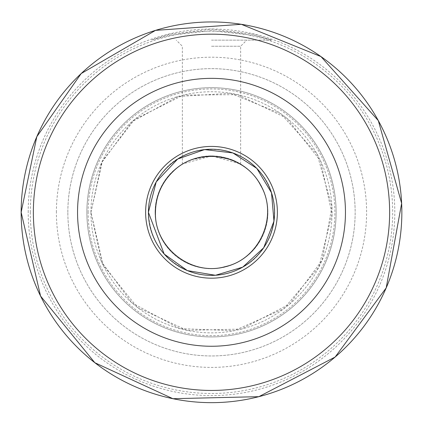 <?xml version="1.0" encoding="UTF-8"?>
<svg xmlns="http://www.w3.org/2000/svg" width="423" height="423" viewBox="0 0 423 423"><rect width="100%" height="100%" fill="white"/><g stroke="black" fill="none" stroke-linecap="round" stroke-linejoin="round"><path stroke-width="0.32" stroke-dasharray="2.12 1.59" d="M155.098 212.304A56.402 56.402 0 0 1 239.698 163.463A56.402 56.402 0 0 1 239.698 261.15A56.402 56.402 0 0 1 155.098 212.304A56.402 56.402 0 0 1 239.698 163.463A56.402 56.402 0 0 1 239.698 261.15A56.402 56.402 0 0 1 155.098 212.304M211.5 155.907L190.858 159.82L182.355 164.018L211.489 155.907L232.148 159.82L240.645 164.018L211.5 155.907M28.198 212.304A183.302 183.302 0 0 1 303.148 53.562A183.302 183.302 0 0 1 303.148 371.05A183.302 183.302 0 0 1 28.198 212.304M30.313 212.304A181.187 181.187 0 0 1 302.091 55.397A181.187 181.187 0 0 1 302.091 369.216A181.187 181.187 0 0 1 30.313 212.304M169.226 35.395L211.5 30.641L253.863 35.416L271.423 39.989L253.885 34.295L211.526 29.092L169.084 34.305L151.577 39.989L169.226 35.395M77.552 212.304A133.948 133.948 0 0 1 278.477 96.301A133.948 133.948 0 0 1 278.477 328.311A133.948 133.948 0 0 1 77.552 212.304M56.402 212.304A155.098 155.098 0 0 1 289.052 77.985A155.098 155.098 0 0 1 289.052 346.627A155.098 155.098 0 0 1 56.402 212.304M88.127 212.304A123.373 123.373 0 0 1 273.189 105.459A123.373 123.373 0 0 1 273.189 319.154A123.373 123.373 0 0 1 88.127 212.304M211.5 40.143L271.423 40.143L211.5 40.143M211.5 46.25L240.645 46.25L211.5 46.25M67.849 212.304A143.651 143.651 0 0 1 283.325 87.899A143.651 143.651 0 0 1 283.325 336.713A143.651 143.651 0 0 1 67.849 212.304A143.651 143.651 0 0 1 283.325 87.899A143.651 143.651 0 0 1 283.325 336.713A143.651 143.651 0 0 1 67.849 212.304M21.15 212.304A190.35 190.35 0 0 1 306.675 47.455A190.35 190.35 0 0 1 306.675 377.152A190.35 190.35 0 0 1 21.15 212.304A190.35 190.35 0 0 1 306.675 47.455A190.35 190.35 0 0 1 306.675 377.152A190.35 190.35 0 0 1 21.15 212.304L40.56 296.047L94.831 362.712L172.901 398.699L258.839 396.674L335.122 357.049L386.194 287.904L401.639 203.341L378.305 120.603L320.951 56.571L241.279 24.301L155.532 30.371L81.195 73.544L36.806 136.708L21.15 212.304M90.945 212.304A120.555 120.555 0 0 1 271.778 107.902A120.555 120.555 0 0 1 271.778 316.711A120.555 120.555 0 0 1 90.945 212.304L103.238 265.343L137.612 307.563L187.051 330.358L241.48 329.073L289.792 303.978L322.141 260.182L331.923 206.625L317.144 154.226L280.819 113.676L230.361 93.234L177.866 96.539L131.775 121.877L101.626 162.696L90.945 212.304L101.626 261.916L131.775 302.736L179.69 328.586L234.088 330.723L283.886 308.711L318.916 267.035L332.039 214.197L320.581 160.978L286.879 118.223L237.8 94.652L183.355 95.08L134.657 119.418L102.419 160.978L90.945 212.304M33.364 212.304A178.136 178.136 0 0 1 300.568 58.036A178.136 178.136 0 0 1 300.568 366.577A178.136 178.136 0 0 1 33.364 212.304A178.136 178.136 0 0 1 300.568 58.036A178.136 178.136 0 0 1 300.568 366.577A178.136 178.136 0 0 1 33.364 212.304A178.136 178.136 0 0 1 300.568 58.036A178.136 178.136 0 0 1 300.568 366.577A178.136 178.136 0 0 1 33.364 212.304A178.136 178.136 0 0 1 300.568 58.036A178.136 178.136 0 0 1 300.568 366.577A178.136 178.136 0 0 1 33.364 212.304A178.136 178.136 0 0 1 300.568 58.036A178.136 178.136 0 0 1 300.568 366.577A178.136 178.136 0 0 1 33.364 212.304M86.874 212.304A124.626 124.626 0 0 1 273.813 104.375A124.626 124.626 0 0 1 273.813 320.232A124.626 124.626 0 0 1 86.874 212.304A124.626 124.626 0 0 1 273.813 104.375A124.626 124.626 0 0 1 273.813 320.232A124.626 124.626 0 0 1 86.874 212.304A124.626 124.626 0 0 1 273.813 104.375A124.626 124.626 0 0 1 273.813 320.232A124.626 124.626 0 0 1 86.874 212.304A124.626 124.626 0 0 1 273.813 104.375A124.626 124.626 0 0 1 273.813 320.232A124.626 124.626 0 0 1 86.874 212.304M240.645 164.018L240.645 46.25L246.752 40.143M182.355 164.018L182.355 46.25L176.248 40.143M148.441 212.304C149.89 240.835 163.786 260.61 190.139 271.635C207.238 277.477 223.899 276.425 240.127 268.489C276.119 251.743 286.096 199.423 258.802 170.606C232.507 139.78 182.144 144.291 161.676 173.657C152.978 185.073 148.568 197.959 148.441 212.304"/><path stroke-width="0.63" d="M77.552 212.304A133.948 133.948 0 0 1 278.477 96.301A133.948 133.948 0 0 1 278.477 328.311A133.948 133.948 0 0 1 77.552 212.304M21.15 212.304A190.35 190.35 0 0 1 306.675 47.455A190.35 190.35 0 0 1 306.675 377.152A190.35 190.35 0 0 1 21.15 212.304L40.56 296.047L94.831 362.712L172.901 398.699L258.839 396.674L335.122 357.049L386.194 287.904L401.639 203.341L378.305 120.603L320.951 56.571L241.279 24.301L155.532 30.371L81.195 73.544L36.806 136.708L21.15 212.304M145.623 212.304A65.877 65.877 0 0 1 244.441 155.252A65.877 65.877 0 0 1 244.441 269.356A65.877 65.877 0 0 1 145.623 212.304M148.425 212.304A63.075 63.075 0 0 1 243.04 157.679A63.075 63.075 0 0 1 243.04 266.929A63.075 63.075 0 0 1 148.425 212.304M33.364 212.304A178.136 178.136 0 0 1 300.568 58.036A178.136 178.136 0 0 1 300.568 366.577A178.136 178.136 0 0 1 33.364 212.304M155.453 212.304C154.194 247.566 191.598 276.579 225.438 266.59C259.902 259.045 278.704 215.598 260.616 185.306C244.732 153.798 197.975 146.395 173.134 171.447C161.612 182.63 155.717 196.251 155.453 212.304M148.404 212.304L164.172 254.033L187.352 270.598L215.46 275.278L242.76 267.114L263.688 247.772L273.967 221.197L271.508 192.809L256.814 168.396L232.872 152.941L204.579 149.589L177.692 159.032L156.209 181.906L148.404 212.304"/></g></svg>

